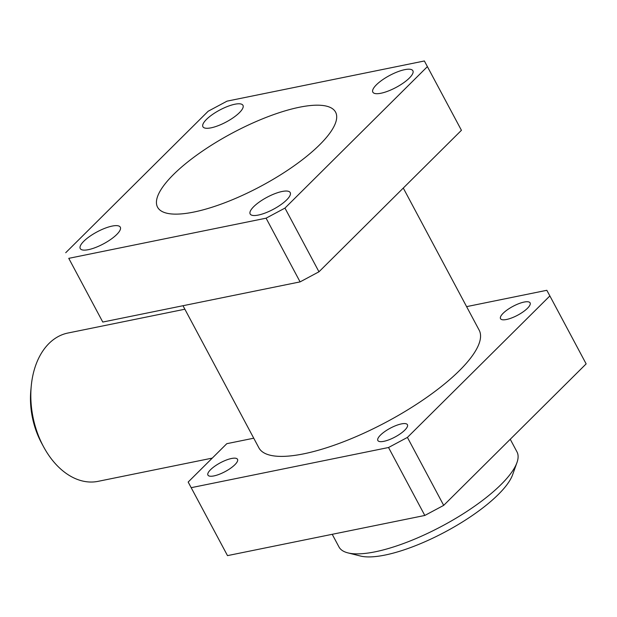<?xml version="1.0" encoding="UTF-8"?>
<svg xmlns="http://www.w3.org/2000/svg" width="617" height="617" viewBox="0 0 617 617"><rect width="100%" height="100%" fill="white"/><g stroke="black" fill="none" stroke-linecap="round" stroke-linejoin="round"><path stroke-width="0.93" d="M347.903 552.878L360.444 556.025A90.815 27.156 -28.1 0 0 385.023 555.061A90.815 27.156 -28.1 0 0 512.596 474.789L516.953 462.619A100.903 30.171 151.9 0 1 375.213 551.806A100.903 30.171 151.9 0 1 347.903 552.878A100.903 30.171 151.9 0 1 338.964 546.932L332.224 534.307M193.807 212.063A100.903 30.171 151.9 0 1 157.559 207.189A100.903 30.171 151.9 0 1 199.306 153.301A100.903 30.171 151.9 0 1 299.33 107.258A100.903 30.171 151.9 0 1 335.579 112.132A100.903 30.171 151.9 0 1 293.823 166.019A100.903 30.171 151.9 0 1 193.807 212.063M212.271 458.107L98.088 481.345A75.675 50.972 -101.5 0 1 43.691 446.986A75.675 50.972 -101.5 0 1 43.421 446.492A75.675 50.972 -101.5 0 1 31.259 385.926A75.675 50.972 -101.5 0 1 67.901 333.033L184.869 309.225M31.259 385.926L30.85 390.245A65.587 44.177 78.5 0 0 41.393 442.736A65.587 44.177 78.5 0 0 41.624 443.168L43.691 446.986M253.741 438.201L226.794 443.685L188.17 482.047L227.496 555.624L188.17 482.047M191.216 487.677L388.533 447.51L424.812 515.457L443.692 505.369L407.413 437.414L388.533 447.51M407.413 437.414L549.87 295.929L586.15 363.883L443.692 505.369M466.599 306.634L546.824 290.298L549.87 295.929M183.002 305.716L258.87 447.803A124.865 37.344 -28.1 0 0 303.726 453.834A124.865 37.344 -28.1 0 0 427.504 396.854A124.865 37.344 -28.1 0 0 479.17 330.172L403.287 188.054M213.952 475.908A16.767 5.013 151.9 0 1 207.929 475.098A16.767 5.013 151.9 0 1 220.362 462.781A16.767 5.013 151.9 0 1 237.514 459.303A16.767 5.013 151.9 0 1 230.581 468.257A16.767 5.013 151.9 0 1 213.952 475.908M383.867 441.317A16.767 5.013 151.9 0 1 377.843 440.507A16.767 5.013 151.9 0 1 390.276 428.19A16.767 5.013 151.9 0 1 407.428 424.712A16.767 5.013 151.9 0 1 400.495 433.666A16.767 5.013 151.9 0 1 383.867 441.317M506.542 319.483A16.767 5.013 151.9 0 1 500.518 318.673A16.767 5.013 151.9 0 1 512.951 306.356A16.767 5.013 151.9 0 1 530.103 302.878A16.767 5.013 151.9 0 1 523.162 311.832A16.767 5.013 151.9 0 1 506.542 319.483M68.765 258.346L102.777 322.051L68.765 258.346L266.081 218.179L300.093 281.884L102.777 322.051M65.718 252.715L208.176 111.23L227.048 101.142L424.373 60.975L461.431 130.303L318.974 271.788L284.961 208.091L266.081 218.179M300.093 281.884L318.974 271.788M227.496 555.624L424.812 515.457M380.99 93.236A22.706 6.787 151.9 0 1 372.83 92.141A22.706 6.787 151.9 0 1 382.224 80.017A22.706 6.787 151.9 0 1 404.729 69.659A22.706 6.787 151.9 0 1 412.889 70.754A22.706 6.787 151.9 0 1 403.495 82.879A22.706 6.787 151.9 0 1 380.99 93.236M88.401 249.661A22.706 6.787 151.9 0 1 80.249 248.566A22.706 6.787 151.9 0 1 89.642 236.442A22.706 6.787 151.9 0 1 112.147 226.084A22.706 6.787 151.9 0 1 120.3 227.179A22.706 6.787 151.9 0 1 110.906 239.303A22.706 6.787 151.9 0 1 88.401 249.661M211.076 127.827A22.706 6.787 151.9 0 1 202.916 126.732A22.706 6.787 151.9 0 1 212.31 114.608A22.706 6.787 151.9 0 1 234.815 104.242A22.706 6.787 151.9 0 1 242.975 105.345A22.706 6.787 151.9 0 1 233.581 117.469A22.706 6.787 151.9 0 1 211.076 127.827M258.315 215.071A22.706 6.787 151.9 0 1 250.163 213.976A22.706 6.787 151.9 0 1 259.556 201.852A22.706 6.787 151.9 0 1 282.062 191.494A22.706 6.787 151.9 0 1 290.214 192.589A22.706 6.787 151.9 0 1 280.82 204.713A22.706 6.787 151.9 0 1 258.315 215.071M510.251 439.265L516.984 451.883A100.903 30.171 151.9 0 1 516.953 462.619M427.419 66.605L284.961 208.091"/></g></svg>
